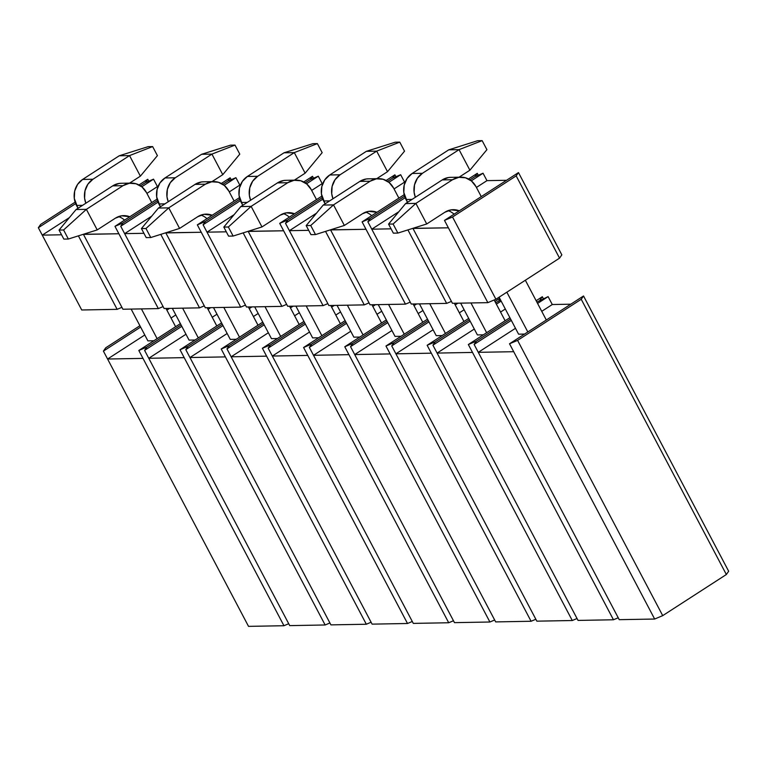 <?xml version="1.0" encoding="UTF-8"?>
<svg xmlns="http://www.w3.org/2000/svg" width="767" height="767" viewBox="0 0 767 767"><rect width="100%" height="100%" fill="white"/><g stroke="black" fill="none" stroke-linecap="round" stroke-linejoin="round"><path stroke-width="1.15" d="M460.852 177.158A19.031 17.152 -91 0 0 452.52 179.737L442.223 179.919L405.59 203.581L415.887 203.399L393.107 224.031L388.572 224.108L405.59 203.581L388.572 224.108L393.346 233.158L397.872 233.072L393.107 224.031L388.572 224.108L393.346 233.158L397.872 233.072L426.73 223.964L415.887 203.399L452.52 179.737L442.223 179.919L405.59 203.581L415.887 203.399L452.52 179.737L458.839 177.33L465.521 177.791L471.542 181.06L475.991 186.63L481.264 196.62L475.991 186.63A19.031 17.152 -91 0 0 460.852 177.158L450.545 177.35A19.031 17.152 89 0 0 442.223 179.919L448.542 177.513L450.852 177.34M525.347 280.233L546.315 320.021L525.347 280.233M499.096 297.193L518.588 334.182L499.096 297.193M527.821 331.967L506.843 292.189L527.821 331.967M444.86 212.248L426.73 223.964L415.887 203.399L393.107 224.031L397.872 233.072L426.73 223.964L444.86 212.248A19.031 17.152 -91 0 1 453.192 209.679A19.031 17.152 -91 0 1 459.308 210.81L451.188 209.842L444.86 212.248M454.074 214.185A19.031 17.152 89 0 0 448.062 210.647M581.233 299.274L517.591 340.385L509.528 343.779L583.524 295.976L581.233 299.274L517.591 340.385L662.717 615.633L654.654 619.036L619.228 619.669L654.654 619.036L513.698 351.698L478.282 352.331L619.228 619.669L478.282 352.331L515.491 328.295L478.282 352.331L474.111 344.421L476.403 341.133L510.601 319.034L476.403 341.133L510.601 319.034L476.403 341.133L474.111 344.421L478.282 352.331L513.698 351.698L509.528 343.779L517.591 340.385L662.717 615.633L726.349 574.521L662.717 615.633L654.654 619.036L509.528 343.779L583.524 295.976L728.65 571.233L726.349 574.521L581.233 299.274L583.524 295.976L728.65 571.233L726.349 574.521L581.233 299.274M536.862 302.073L548.108 296.618L537.571 303.425L548.108 296.618L536.862 302.073M511.321 320.385L474.111 344.421L511.321 320.385M552.278 304.528L570.811 304.192L552.278 304.528L548.108 296.618L552.278 304.528L541.742 311.335L552.278 304.528M518.588 334.182L524.561 334.076L518.588 334.182M469.96 179.871L474.984 176.621L483.047 173.227L471.274 180.83L483.047 173.227L474.984 176.621L469.96 179.871M516.172 175.883L452.54 216.994L444.477 220.388L518.473 172.585L516.172 175.883L452.54 216.994L495.913 299.255L487.85 302.649L452.425 303.291L487.85 302.649L448.379 227.809L412.962 228.441L452.425 303.291L412.905 228.326L448.379 227.809L444.477 220.388L452.54 216.994L495.913 299.255L559.546 258.143L495.913 299.255L487.85 302.649L444.477 220.388L518.473 172.585L561.837 254.845L559.546 258.143L516.172 175.883L518.473 172.585L561.837 254.845L559.546 258.143L516.172 175.883M486.959 180.638L506.546 180.283L486.959 180.638L483.047 173.227L486.959 180.638L476.422 187.445L486.959 180.638M370.154 218.48L404.621 196.208L370.154 218.48L404.621 196.208L370.154 218.48L367.863 221.768L370.154 218.48L362.101 221.874L404.199 194.674L362.101 221.874L370.154 218.48M405.158 197.685L367.863 221.768L411.237 304.039L446.653 303.396L411.237 304.039L367.863 221.768L405.158 197.685M468.503 178.999L477.275 173.332L474.984 176.621L477.275 173.332L478.282 175.231L477.275 173.332L468.503 178.999M451.418 301.393L446.653 303.396L407.91 229.908L446.653 303.396L451.418 301.393M391.065 228.834L371.774 229.189L398.888 211.673L371.774 229.189L391.065 228.834M387.584 181.357L392.608 178.107L400.671 174.713L388.898 182.316L400.671 174.713L392.608 178.107L387.584 181.357M410.23 302.131L405.465 304.144L370.049 304.777L405.465 304.144L366.003 229.295L330.587 229.927L370.049 304.777L330.519 229.822L366.003 229.295L362.101 221.874L405.465 304.144L410.23 302.131M404.573 182.124L405.139 182.115L404.573 182.124L400.671 174.713L404.573 182.124L394.046 188.931L404.573 182.124M287.778 219.966L322.245 197.704L287.778 219.966L322.245 197.704L287.778 219.966L285.487 223.264L287.778 219.966L279.715 223.36L321.824 196.16L279.715 223.36L287.778 219.966M322.773 199.171L285.487 223.264L328.861 305.525L364.277 304.882L328.861 305.525L285.487 223.264L322.773 199.171M386.127 180.485L394.9 174.818L392.608 178.107L394.9 174.818L395.906 176.717L394.9 174.818L386.127 180.485M369.042 302.879L364.277 304.882L325.534 231.394L364.277 304.882L369.042 302.879M308.689 230.33L289.389 230.675L316.512 213.159L289.389 230.675L308.689 230.33M305.208 182.843L310.223 179.593L318.286 176.199L306.512 183.802L318.286 176.199L310.223 179.593L305.208 182.843M327.854 303.617L323.089 305.63L287.663 306.263L323.089 305.63L283.627 230.781L248.201 231.413L287.663 306.263L248.144 231.308L283.627 230.781L279.715 223.36L323.089 305.63L327.854 303.617M322.198 183.61L322.763 183.601L322.198 183.61L318.286 176.199L322.198 183.61L311.661 190.417L322.198 183.61M205.403 221.452L239.87 199.19L205.403 221.452L239.87 199.19L205.403 221.452L203.102 224.75L205.403 221.452L197.34 224.856L239.448 197.646L197.34 224.856L205.403 221.452M240.397 200.657L203.102 224.75L246.475 307.011L281.901 306.369L246.475 307.011L203.102 224.75L240.397 200.657M303.742 181.971L312.524 176.305L310.223 179.593L312.524 176.305L313.53 178.203L312.524 176.305L303.742 181.971M286.666 304.365L281.901 306.369L243.158 232.88L281.901 306.369L286.666 304.365M226.313 231.816L207.013 232.161L234.127 214.645L207.013 232.161L226.313 231.816M222.823 184.329L227.847 181.089L235.91 177.685L224.137 185.298L235.91 177.685L227.847 181.089L222.823 184.329M245.478 305.103L240.713 307.116L205.288 307.749L240.713 307.116L201.251 232.267L165.825 232.909L205.288 307.749L165.768 232.794L201.251 232.267L197.34 224.856L240.713 307.116L245.478 305.103M239.822 185.096L240.387 185.087L239.822 185.096L235.91 177.685L239.822 185.096L229.285 191.903L239.822 185.096M123.027 222.938L157.494 200.676L123.027 222.938L157.494 200.676L123.027 222.938L120.726 226.236L123.027 222.938L114.964 226.342L157.072 199.132L114.964 226.342L123.027 222.938M158.021 202.143L120.726 226.236L164.1 308.497L199.525 307.855L164.1 308.497L120.726 226.236L158.021 202.143M221.366 183.457L230.148 177.791L227.847 181.089L230.148 177.791L231.145 179.689L230.148 177.791L221.366 183.457M204.29 305.851L199.525 307.855L160.773 234.366L199.525 307.855L204.29 305.851M143.928 233.302L124.638 233.647L151.751 216.131L124.638 233.647L143.928 233.302M140.447 185.815L145.471 182.575L153.534 179.171L141.761 186.784L153.534 179.171L145.471 182.575L140.447 185.815M163.093 306.589L158.338 308.602L122.912 309.235L158.338 308.602L118.875 233.753L83.45 234.395L122.912 309.235L83.392 234.28L118.875 233.753L114.964 226.342L158.338 308.602L163.093 306.589M157.446 186.592L158.002 186.573L157.446 186.592L153.534 179.171L157.446 186.592L146.909 193.389L157.446 186.592M40.651 224.424L75.108 202.162L40.651 224.424L38.35 227.722L40.651 224.424M75.645 203.629L38.35 227.722L81.724 309.983L117.14 309.341L81.724 309.983L38.35 227.722L75.645 203.629M138.99 184.952L147.772 179.277L145.471 182.575L147.772 179.277L148.769 181.185L147.772 179.277L138.99 184.952M121.905 307.337L117.14 309.341L78.397 235.852L117.14 309.341L121.905 307.337M61.552 234.788L42.262 235.133L69.375 217.617L42.262 235.133L61.552 234.788M476.403 341.133L468.34 344.527L509.892 317.682L468.34 344.527L476.403 341.133M536.143 300.722L542.336 296.724L540.045 300.022L542.336 296.724L543.343 298.622L542.336 296.724L536.143 300.722M435.215 341.871L469.414 319.781L435.215 341.871L469.414 319.781L435.215 341.871L432.924 345.169L435.215 341.871L427.152 345.275L468.704 318.43L427.152 345.275L435.215 341.871M495.674 302.821L500.583 300.031L495.674 302.821M501.148 301.086L496.383 304.163L501.148 301.086M470.133 321.124L432.924 345.169L578.04 620.417L613.466 619.774L578.04 620.417L437.094 353.079L474.303 329.043L437.094 353.079L432.924 345.169L470.133 321.124M618.231 617.771L613.466 619.774L472.51 352.437L437.094 353.079L472.51 352.437L468.34 344.527L613.466 619.774L618.231 617.771M477.4 334.92L483.373 334.815L477.4 334.92L460.651 303.147L477.4 334.92M500.554 312.073L505.319 308.996L500.554 312.073M494.955 301.469L499.72 298.392L494.955 301.469M500.055 299.034L498.857 300.76L500.055 299.034M394.027 342.619L428.226 320.52L394.027 342.619L428.226 320.52L394.027 342.619L391.736 345.907L394.027 342.619L385.964 346.013L427.516 319.168L385.964 346.013L394.027 342.619M454.476 303.559L454.965 303.243L454.476 303.559M457.851 303.195L455.195 304.911L457.851 303.195M428.935 321.872L391.736 345.907L536.852 621.165L572.278 620.522L536.852 621.165L395.906 353.817L433.106 329.781L395.906 353.817L391.736 345.907L428.935 321.872M577.043 618.509L572.278 620.522L431.322 353.184L395.906 353.817L431.322 353.184L427.152 345.275L572.278 620.522L577.043 618.509M436.212 335.668L442.185 335.562L436.212 335.668L419.453 303.885L436.212 335.668M459.366 312.821L464.131 309.743L459.366 312.821M352.839 343.357L387.038 321.268L352.839 343.357L387.038 321.268L352.839 343.357L350.538 346.655L352.839 343.357L344.776 346.761L386.328 319.916L344.776 346.761L352.839 343.357M413.288 304.307L413.777 303.991L413.288 304.307M416.663 303.933L414.007 305.659L416.663 303.933M387.747 322.619L350.538 346.655L495.664 621.903L531.09 621.26L495.664 621.903L354.709 354.565L391.918 330.529L354.709 354.565L350.538 346.655L387.747 322.619M535.855 619.257L531.09 621.26L390.135 353.923L354.709 354.565L390.135 353.923L385.964 346.013L531.09 621.26L535.855 619.257M395.024 336.406L400.997 336.301L395.024 336.406L378.265 304.633L395.024 336.406M418.178 313.569L422.933 310.491L418.178 313.569M311.651 344.105L345.85 322.006L311.651 344.105L345.85 322.006L311.651 344.105L309.35 347.393L311.651 344.105L303.588 347.499L345.14 320.654L303.588 347.499L311.651 344.105M372.1 305.045L372.589 304.729L372.1 305.045M375.475 304.681L372.81 306.397L375.475 304.681M346.559 323.358L309.35 347.393L454.476 622.651L489.902 622.008L454.476 622.651L313.521 355.303L350.73 331.267L313.521 355.303L309.35 347.393L346.559 323.358M494.657 620.004L489.902 622.008L348.947 354.67L313.521 355.303L348.947 354.67L344.776 346.761L489.902 622.008L494.657 620.004M353.836 337.154L359.809 337.049L353.836 337.154L337.077 305.371L353.836 337.154M376.981 314.307L381.745 311.229L376.981 314.307M270.463 344.843L304.662 322.754L270.463 344.843L304.662 322.754L270.463 344.843L268.162 348.141L270.463 344.843L262.4 348.247L303.953 321.402L262.4 348.247L270.463 344.843M330.913 305.793L331.402 305.477L330.913 305.793M334.287 305.429L331.622 307.145L334.287 305.429M305.371 324.105L268.162 348.141L413.288 623.389L448.714 622.756L413.288 623.389L272.333 356.051L309.542 332.015L272.333 356.051L268.162 348.141L305.371 324.105M453.47 620.743L448.714 622.756L307.759 355.409L272.333 356.051L307.759 355.409L303.588 347.499L448.714 622.756L453.47 620.743M312.648 337.902L318.621 337.787L312.648 337.902L295.889 306.119L312.648 337.902M335.793 315.055L340.558 311.977L335.793 315.055M229.275 345.591L263.474 323.492L229.275 345.591L263.474 323.492L229.275 345.591L226.974 348.88L229.275 345.591L221.212 348.985L262.755 322.14L221.212 348.985L229.275 345.591M289.725 306.532L290.214 306.225L289.725 306.532M293.09 306.167L290.434 307.883L293.09 306.167M264.184 324.844L226.974 348.88L372.1 624.137L407.517 623.494L372.1 624.137L231.145 356.789L268.354 332.753L231.145 356.789L226.974 348.88L264.184 324.844M412.282 621.491L407.517 623.494L266.571 356.156L231.145 356.789L266.571 356.156L262.4 348.247L407.517 623.494L412.282 621.491M271.46 338.64L277.433 338.535L271.46 338.64L254.702 306.858L271.46 338.64M294.605 315.793L299.37 312.715L294.605 315.793M188.078 346.329L222.286 324.24L188.078 346.329L222.286 324.24L188.078 346.329L185.787 349.627L188.078 346.329L180.024 349.733L221.567 322.888L180.024 349.733L188.078 346.329M248.537 307.279L249.026 306.963L248.537 307.279M251.902 306.915L249.246 308.631L251.902 306.915M222.996 325.591L185.787 349.627L330.913 624.875L366.329 624.242L330.913 624.875L189.957 357.537L227.166 333.501L189.957 357.537L185.787 349.627L222.996 325.591M371.094 622.229L366.329 624.242L225.383 356.895L189.957 357.537L225.383 356.895L221.212 348.985L366.329 624.242L371.094 622.229M230.263 339.388L236.246 339.273L230.263 339.388L213.514 307.605L230.263 339.388M253.417 316.541L258.182 313.463L253.417 316.541M146.89 347.077L181.089 324.978L146.89 347.077L181.089 324.978L146.89 347.077L144.599 350.375L146.89 347.077L138.827 350.471L180.379 323.636L138.827 350.471L146.89 347.077M207.349 308.018L207.838 307.711L207.349 308.018M210.714 307.653L208.058 309.369L210.714 307.653M181.808 326.33L144.599 350.375L289.725 625.623L325.141 624.98L289.725 625.623L148.769 358.285L185.978 334.239L148.769 358.285L144.599 350.375L181.808 326.33M329.906 622.977L325.141 624.98L184.185 357.643L148.769 358.285L184.185 357.643L180.024 349.733L325.141 624.98L329.906 622.977M189.075 340.126L195.048 340.021L189.075 340.126L172.326 308.344L189.075 340.126M212.229 317.279L216.994 314.202L212.229 317.279M105.702 347.825L139.901 325.726L105.702 347.825L103.411 351.113L105.702 347.825M166.161 308.765L166.64 308.449L166.161 308.765M169.526 308.401L166.87 310.117L169.526 308.401M140.62 327.078L103.411 351.113L248.527 626.361L283.953 625.728L248.527 626.361L107.581 359.023L144.79 334.987L107.581 359.023L103.411 351.113L140.62 327.078M288.718 623.715L283.953 625.728L142.998 358.381L107.581 359.023L142.998 358.381L138.827 350.471L283.953 625.728L288.718 623.715M147.887 340.874L153.86 340.759L147.887 340.874L131.138 309.091L147.887 340.874M171.041 318.027L175.806 314.949L171.041 318.027M378.467 178.644A19.031 17.152 -91 0 0 370.135 181.223L359.838 181.405L323.214 205.067L333.511 204.885L310.721 225.517L306.196 225.594L323.214 205.067L306.196 225.594L310.961 234.644L315.496 234.568L310.721 225.517L306.196 225.594L310.961 234.644L315.496 234.568L344.354 225.45L333.511 204.885L370.135 181.223L359.838 181.405L323.214 205.067L333.511 204.885L370.135 181.223L376.463 178.816L383.145 179.277L389.166 182.546L393.615 188.116L398.878 198.107L393.615 188.116A19.031 17.152 -91 0 0 378.467 178.644L368.17 178.836A19.031 17.152 89 0 0 359.838 181.405L366.166 178.999L368.476 178.826M454.323 303.262L463.939 321.507L454.323 303.262M445.445 333.453L429.75 303.703L445.445 333.453M362.484 213.734L344.354 225.45L333.511 204.885L310.721 225.517L315.496 234.568L344.354 225.45L362.484 213.734A19.031 17.152 -91 0 1 370.816 211.165A19.031 17.152 -91 0 1 376.923 212.296L368.802 211.328L362.484 213.734M371.698 215.671A19.031 17.152 89 0 0 365.677 212.133M296.091 180.13A19.031 17.152 -91 0 0 287.759 182.709L277.462 182.891L240.838 206.553L251.135 206.371L228.345 227.003L223.82 227.08L240.838 206.553L223.82 227.08L228.585 236.131L233.12 236.054L228.345 227.003L223.82 227.08L228.585 236.131L233.12 236.054L261.978 226.936L251.135 206.371L287.759 182.709L277.462 182.891L240.838 206.553L251.135 206.371L287.759 182.709L294.087 180.303L300.769 180.763L306.79 184.032L311.229 189.602L316.503 199.602L311.229 189.602A19.031 17.152 -91 0 0 296.091 180.13L285.794 180.322A19.031 17.152 89 0 0 277.462 182.891L283.79 180.485L286.091 180.312M371.937 304.748L381.563 322.993L371.937 304.748M363.059 334.939L347.374 305.189L363.059 334.939M280.108 215.23L261.978 226.936L251.135 206.371L228.345 227.003L233.12 236.054L261.978 226.936L280.108 215.23A19.031 17.152 -91 0 1 288.44 212.651A19.031 17.152 -91 0 1 294.547 213.782L286.427 212.823L280.108 215.23M289.322 217.157A19.031 17.152 89 0 0 283.301 213.619M213.715 181.626A19.031 17.152 -91 0 0 205.383 184.195L195.086 184.377L158.453 208.049L168.759 207.857L145.97 228.489L141.435 228.566L158.453 208.049L141.435 228.566L146.209 237.617L150.744 237.54L145.97 228.489L141.435 228.566L146.209 237.617L150.744 237.54L179.593 228.422L168.759 207.857L205.383 184.195L195.086 184.377L158.453 208.049L168.759 207.857L205.383 184.195L211.702 181.789L218.384 182.258L224.405 185.518L228.854 191.088L234.127 201.088L228.854 191.088A19.031 17.152 -91 0 0 213.715 181.626L203.418 181.808A19.031 17.152 89 0 0 195.086 184.377L201.405 181.971L203.715 181.798M289.562 306.234L299.188 324.479L289.562 306.234M280.684 336.425L264.998 306.675L280.684 336.425M197.723 216.716L179.593 228.422L168.759 207.857L145.97 228.489L150.744 237.54L179.593 228.422L197.723 216.716A19.031 17.152 -91 0 1 206.055 214.137A19.031 17.152 -91 0 1 212.171 215.268L204.051 214.309L197.723 216.716M206.946 218.643A19.031 17.152 89 0 0 200.925 215.105M131.339 183.112A19.031 17.152 -91 0 0 123.008 185.681L112.711 185.873L76.077 209.535L86.374 209.343L63.594 229.975L59.059 230.062L76.077 209.535L59.059 230.062L63.834 239.103L68.359 239.026L63.594 229.975L59.059 230.062L63.834 239.103L68.359 239.026L97.217 229.908L86.374 209.343L123.008 185.681L112.711 185.873L76.077 209.535L86.374 209.343L123.008 185.681L129.326 183.275L136.008 183.744L142.029 187.004L146.478 192.575L151.751 202.574L146.478 192.575A19.031 17.152 -91 0 0 131.339 183.112L121.042 183.294A19.031 17.152 89 0 0 112.711 185.873L119.029 183.466L121.339 183.294M207.186 307.72L216.802 325.965L207.186 307.72M198.308 337.921L182.623 308.161L198.308 337.921M115.347 218.202L97.217 229.908L86.374 209.343L63.594 229.975L68.359 239.026L97.217 229.908L115.347 218.202A19.031 17.152 -91 0 1 123.679 215.623A19.031 17.152 -91 0 1 129.796 216.754L121.675 215.795L115.347 218.202M124.561 220.139A19.031 17.152 89 0 0 118.549 216.591M477.611 140.716L482.146 140.639L486.92 149.68L469.893 170.207L459.088 177.196L469.893 170.207L459.05 149.642L448.753 149.833L412.128 173.495L422.425 173.304L459.05 149.642L422.425 173.304L417.421 178.222L414.506 184.885L414.113 192.296L415.359 197.272A19.031 17.152 -91 0 1 422.425 173.304L412.128 173.495L407.124 178.404L404.209 185.077L403.816 192.479L407.507 202.344L406.002 199.506L412.071 199.401L406.002 199.506A19.031 17.152 89 0 1 412.128 173.495L448.753 149.833L477.611 140.716L482.146 140.639L486.92 149.68L469.893 170.207L459.05 149.642L482.146 140.639L459.05 149.642L448.753 149.833L477.611 140.716M486.633 332.715L470.948 302.955L486.633 332.715M494.178 299.983L505.127 320.759L494.178 299.983M395.235 142.202L399.77 142.125L404.535 151.176L387.517 171.693L376.712 178.682L387.517 171.693L376.674 151.128L366.377 151.32L329.752 174.981L340.049 174.79L376.674 151.128L340.049 174.79L335.045 179.708L332.121 186.371L331.728 193.783L332.983 198.758A19.031 17.152 -91 0 1 340.049 174.79L329.752 174.981L324.748 179.89L321.824 186.563L321.431 193.974L325.122 203.84L323.626 200.992L329.695 200.887L323.626 200.992A19.031 17.152 89 0 1 329.752 174.981L366.377 151.32L395.235 142.202L399.77 142.125L404.535 151.176L387.517 171.693L376.674 151.128L399.77 142.125L376.674 151.128L366.377 151.32L395.235 142.202M404.257 334.201L388.562 304.441L404.257 334.201M413.135 304L422.751 322.245L413.135 304M312.859 143.688L317.385 143.611L322.159 152.662L305.141 173.179L294.336 180.168L305.141 173.179L294.298 152.614L284.001 152.806L247.377 176.468L257.674 176.285L294.298 152.614L257.674 176.285L252.669 181.194L249.745 187.857L249.352 195.269L250.608 200.245A19.031 17.152 -91 0 1 257.674 176.285L247.377 176.468L242.372 181.376L239.448 188.049L239.055 195.46L242.746 205.326L241.25 202.478L247.319 202.373L241.25 202.478A19.031 17.152 89 0 1 247.377 176.468L284.001 152.806L312.859 143.688L317.385 143.611L322.159 152.662L305.141 173.179L294.298 152.614L317.385 143.611L294.298 152.614L284.001 152.806L312.859 143.688M321.872 335.687L306.186 305.928L321.872 335.687M330.75 305.487L340.375 323.732L330.75 305.487M230.483 145.174L235.009 145.097L239.783 154.148L222.766 174.675L211.951 181.654L222.766 174.675L211.922 154.109L201.625 154.292L164.991 177.954L175.288 177.771L211.922 154.109L175.288 177.771L170.293 182.68L167.369 189.344L166.976 196.755L168.232 201.731A19.031 17.152 -91 0 1 175.288 177.771L164.991 177.954L159.996 182.862L157.072 189.535L156.679 196.946L160.37 206.812L158.874 203.964L164.934 203.859L158.874 203.964A19.031 17.152 89 0 1 164.991 177.954L201.625 154.292L230.483 145.174L235.009 145.097L239.783 154.148L222.766 174.675L211.922 154.109L235.009 145.097L211.922 154.109L201.625 154.292L230.483 145.174M239.496 337.173L223.811 307.423L239.496 337.173M248.374 306.973L258 325.218L248.374 306.973M148.098 146.67L152.633 146.583L157.408 155.634L140.38 176.161L129.575 183.14L140.38 176.161L129.537 155.596L119.24 155.778L82.615 179.44L92.912 179.257L129.537 155.596L92.912 179.257L87.908 184.166L84.993 190.839L84.6 198.241L85.846 203.217A19.031 17.152 -91 0 1 92.912 179.257L82.615 179.44L77.611 184.348L74.696 191.021L74.303 198.432L77.994 208.298L76.489 205.451L82.558 205.345L76.489 205.451A19.031 17.152 89 0 1 82.615 179.44L119.24 155.778L148.098 146.67L152.633 146.583L157.408 155.634L140.38 176.161L129.537 155.596L152.633 146.583L129.537 155.596L119.24 155.778L148.098 146.67M157.12 338.659L141.435 308.909L157.12 338.659M165.998 308.459L175.614 326.713L165.998 308.459"/></g></svg>
